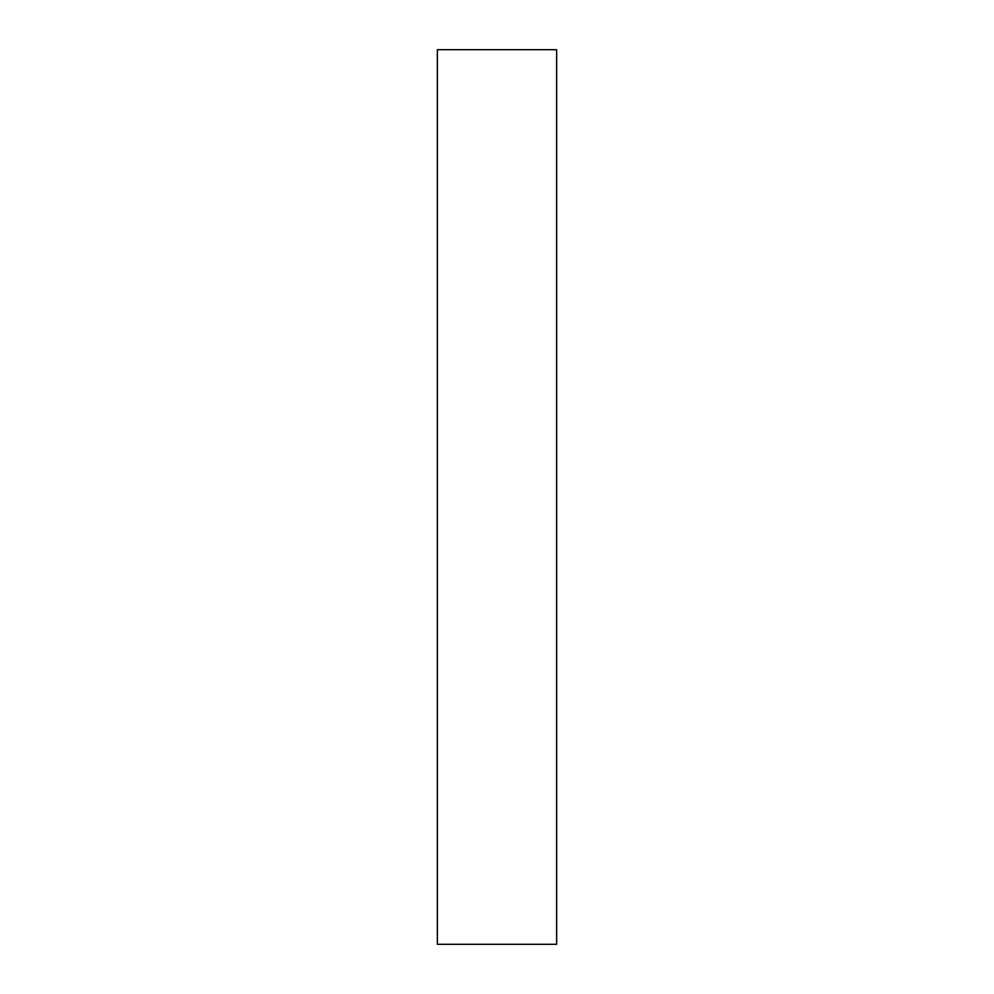 <?xml version="1.0" encoding="UTF-8"?>
<svg xmlns="http://www.w3.org/2000/svg" width="994" height="994" viewBox="0 0 994 994"><rect width="100%" height="100%" fill="white"/><g stroke="black" fill="none" stroke-linecap="round" stroke-linejoin="round"><path stroke-width="1.49" d="M437.36 944.3L556.64 944.3L556.64 49.7L437.36 49.7L437.36 944.3L556.64 944.3L556.64 49.7L437.36 49.7L437.36 944.3"/></g></svg>
